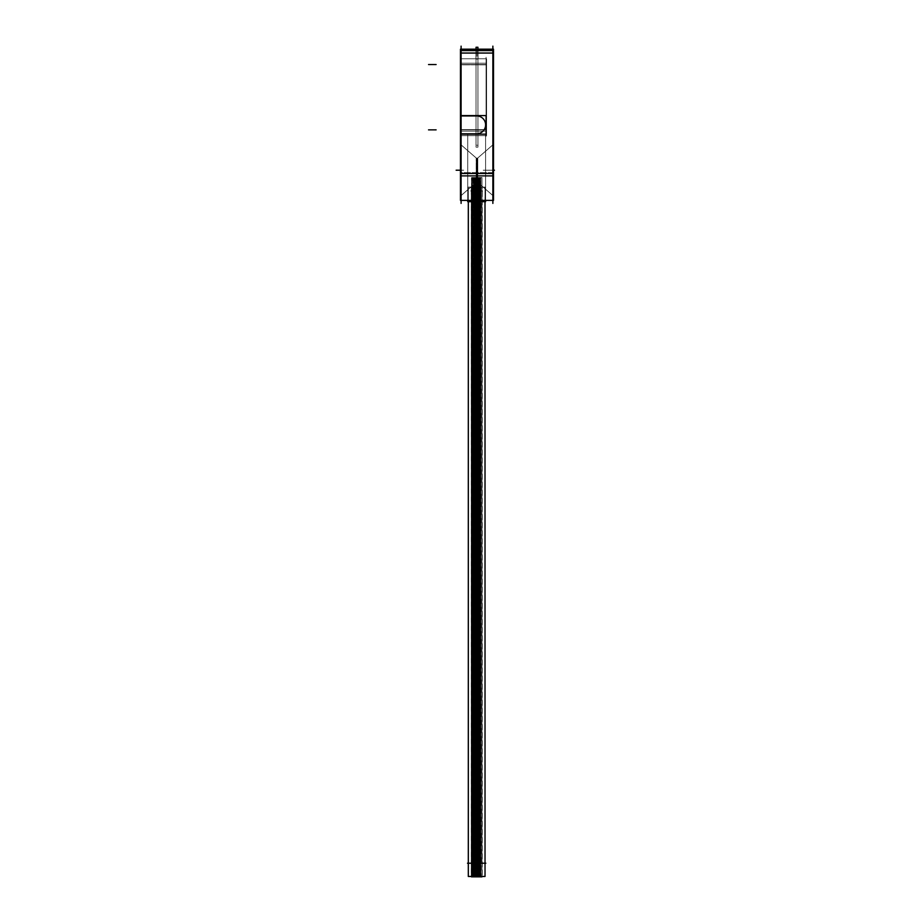 <?xml version="1.0" encoding="UTF-8"?>
<svg xmlns="http://www.w3.org/2000/svg" width="923" height="923" viewBox="0 0 923 923"><rect width="100%" height="100%" fill="white"/><g stroke="black" fill="none" stroke-linecap="round" stroke-linejoin="round"><path stroke-width="0.69" stroke-dasharray="4.62 3.46" d="M492.87 49.173L492.87 200.372L492.87 49.173L461.096 49.173L461.096 200.372L461.096 129.866L461.096 135.635L486.075 135.635L486.075 58.784L486.075 135.635L486.075 129.866L486.075 135.635L461.096 135.635L486.075 135.635L461.096 135.635L461.096 133.8L476.66 133.8A8.93 8.93 0 0 0 485.602 124.87A8.93 8.93 0 0 0 476.66 115.94L461.096 115.94L461.096 64.541L461.096 129.866L486.075 129.866L486.075 58.784L486.075 129.866L484.067 129.866A8.93 8.93 0 0 0 476.66 115.94L461.096 115.94L461.096 49.173L492.87 49.173L461.096 49.173L461.096 53.015L461.096 49.173L492.87 49.173M492.87 144.853L492.87 195.572L492.87 144.853L492.87 195.572L492.87 144.853L477.514 158.202L477.514 182.223L476.464 182.223L461.096 195.572L461.096 144.853L461.096 195.572L461.096 144.853L461.096 195.572L461.096 144.853L461.096 195.572L461.096 144.853L461.096 195.572L476.464 182.223L461.096 195.572L476.464 182.223L476.464 158.202L476.464 182.223L476.464 158.202L461.096 144.853L476.464 158.202L476.464 182.223L477.514 182.223L476.464 182.223L476.464 158.202L476.464 182.223L476.464 158.202L461.096 144.853L476.464 158.202L476.464 182.223L477.514 182.223L492.87 195.572L477.514 182.223L477.514 158.202L476.464 158.202L477.514 158.202L477.514 182.223L477.514 158.202L476.464 158.202L477.514 158.202L477.514 182.223L492.87 195.572L492.87 144.853L477.514 158.202L477.514 182.223L477.514 158.202L477.514 182.223L492.87 195.572L492.87 144.853L492.87 195.572L492.87 144.853L477.514 158.202L492.87 144.853M461.096 64.541L461.096 58.784L461.096 64.541L461.096 58.784L486.075 58.784L461.096 58.784L486.075 58.784L461.096 58.784L461.096 135.635L486.075 135.635L461.096 135.635L461.096 129.866L484.067 129.866C482.302 132.358 479.833 133.673 476.66 133.8L461.096 133.8L476.66 133.8C479.349 133.985 481.818 132.67 484.067 129.866A8.93 8.93 0 0 0 476.66 115.94L461.096 115.94L476.66 115.94L461.096 115.94L461.096 64.541L461.096 129.866L484.067 129.866A8.93 8.93 0 0 0 476.66 115.94A8.93 8.93 0 0 1 485.602 124.87A8.93 8.93 0 0 1 476.66 133.8A8.93 8.93 0 0 0 485.602 124.87A8.93 8.93 0 0 0 476.66 115.94L461.096 115.94L461.096 133.8L476.66 133.8C479.349 133.985 481.818 132.67 484.067 129.866C482.302 132.358 479.833 133.673 476.66 133.8A8.93 8.93 0 0 0 485.602 124.87A8.93 8.93 0 0 0 476.66 115.94L461.096 115.94L461.096 53.015L461.096 173.478L461.096 133.8L461.096 135.635L461.096 133.8L476.66 133.8L461.096 133.8L461.096 58.784L486.075 58.784L461.096 58.784L461.096 64.541L486.075 64.541L461.096 64.541L486.075 64.541L461.096 64.541L461.096 129.866L484.067 129.866A8.93 8.93 0 0 0 476.66 115.94L461.096 115.94L461.096 58.784L486.075 58.784L461.096 58.784L461.096 64.541L486.075 64.541L461.096 64.541M461.096 200.372L492.87 200.372L492.87 173.478L492.87 200.372L461.096 200.372L461.096 173.478L461.096 200.372L492.87 200.372L461.096 200.372M467.73 200.372L467.73 134.331L467.73 200.372L467.73 134.331L467.73 200.372L485.602 200.372L467.73 200.372L485.602 200.372L485.602 135.635L467.73 135.635L485.602 135.635L467.73 135.635L485.602 135.635L485.602 200.372L467.73 200.372L467.73 134.331L485.602 134.331L467.73 134.331L467.742 201.676L485.602 201.676L485.579 134.331L485.579 200.372M478.045 58.784L475.933 58.784L478.045 58.784L475.933 58.784L478.045 58.784L475.933 58.784L478.045 58.784L475.933 58.784L478.045 58.784L475.933 58.784L478.045 58.784L475.933 58.784L478.045 58.784L475.933 58.784L478.045 58.784L475.933 58.784L478.045 58.784L475.933 58.784L478.045 58.784L475.933 58.784L478.045 58.784L475.933 58.784L478.045 58.784L475.933 58.784L478.045 58.784L475.933 58.784L478.045 58.784L475.933 58.784L478.045 58.784L475.933 58.784L478.045 58.784L475.933 58.784L478.045 58.784L475.933 58.784L478.045 58.784L475.933 58.784L478.045 58.784L475.933 58.784L478.045 58.784L475.933 58.784L478.045 58.784L475.933 58.784L478.045 58.784L475.933 58.784L478.045 58.784L475.933 58.784L478.045 58.784L475.933 58.784L478.045 58.784L475.933 58.784L478.045 58.784L475.933 58.784L478.045 58.784L475.933 58.784L478.045 58.784L475.933 58.784L478.045 58.784L475.933 58.784L478.045 58.784L475.933 58.784L478.045 58.784L475.933 58.784L478.045 58.784L475.933 58.784L478.045 58.784L478.045 49.173L475.933 49.173L475.933 58.784L475.933 49.173L478.045 49.173L475.933 49.173L478.045 49.173L475.933 49.173L478.045 49.173L475.933 49.173L478.045 49.173L475.933 49.173L478.045 49.173L475.933 49.173L478.045 49.173L475.933 49.173L478.045 49.173L475.933 49.173L478.045 49.173L475.933 49.173L478.045 49.173L475.933 49.173L478.045 49.173L475.933 49.173L478.045 49.173L475.933 49.173L478.045 49.173L475.933 49.173L478.045 49.173L475.933 49.173L478.045 49.173L475.933 49.173L478.045 49.173L475.933 49.173L478.045 49.173L478.045 58.784L478.045 49.173L478.045 58.784L478.045 49.173L478.045 58.784L478.045 49.173L478.045 58.784L478.045 49.173L478.045 58.784L478.045 49.173L478.045 58.784L478.045 49.173L478.045 58.784L478.045 49.173L478.045 58.784L478.045 49.173L475.933 49.173L475.933 58.784L475.933 49.173L475.933 58.784L475.933 49.173L475.933 58.784L475.933 49.173L475.933 58.784L475.933 49.173L475.933 58.784L475.933 49.173L475.933 58.784L475.933 49.173L475.933 58.784L475.933 49.173L478.056 49.173L475.933 49.173L478.056 49.173L475.933 49.173L478.056 49.173L475.933 49.173L478.056 49.173L475.933 49.173L478.056 49.173L475.933 49.173L478.056 49.173L475.933 49.173L478.056 49.173L475.933 49.173L478.056 49.173L475.933 49.173L478.056 49.173L475.933 49.173L478.056 49.173L475.933 49.173L478.056 49.173L475.933 49.173L478.056 49.173L475.933 49.173L478.056 49.173L475.933 49.173L478.056 49.173L475.933 49.173L478.056 49.173L475.933 49.173L478.056 49.173L478.045 58.784M476.476 190.957L474.56 190.957L476.476 190.957L476.476 863.397L474.56 863.397L476.476 863.397L474.56 863.397L476.476 863.397L474.56 863.397L476.476 863.397L474.56 863.397L476.476 863.397L476.476 190.957L474.56 190.957L474.56 863.397L474.56 190.957L476.476 190.957L474.56 190.957L476.476 190.957L476.476 863.397L476.476 190.957L474.56 190.957L474.56 863.397L474.56 190.957L476.476 190.957M478.725 190.957L476.799 190.957L478.725 190.957L478.725 863.397L476.799 863.397L478.772 863.397L476.799 863.397L478.772 863.397L478.772 190.957L476.799 190.957L476.799 863.397L476.799 190.957L478.725 190.957L478.725 863.397L478.772 190.957L476.856 190.957L476.856 863.397L476.856 190.957L478.772 190.957M477.629 190.957L475.703 190.957L477.629 190.957L477.629 863.397L475.703 863.397L477.629 863.397L475.703 863.397L477.629 863.397L475.703 863.397L477.629 863.397L475.703 863.397L477.629 863.397L477.629 190.957L475.703 190.957L475.703 863.397L475.703 190.957L477.629 190.957L475.703 190.957L477.629 190.957L477.629 863.397L477.629 190.957L475.703 190.957L475.703 863.397L475.703 190.957L477.629 190.957M474.214 190.957L472.288 190.957L472.288 863.397L474.214 863.397L472.288 863.397L474.214 863.397L472.288 863.397L472.288 190.957L474.214 190.957L474.214 863.397L474.214 190.957L472.288 190.957L474.214 190.957M472.322 863.213L481.991 863.213L479.948 863.213L479.948 200.372L479.948 863.213L477.849 863.213L477.849 200.372L480.848 200.372L480.825 863.213L471.48 863.213L475.483 863.213L475.483 200.372L475.483 863.213L477.849 863.213L477.849 200.372L481.991 200.372L480.825 200.372L480.848 863.213L479.695 863.213L479.695 200.372L479.695 863.213L477.018 863.213L477.018 200.372L477.018 863.213L474.664 863.213L474.664 200.372L474.664 863.213L471.572 863.213L472.322 863.213L472.322 200.372L472.322 863.213M473.361 200.372L473.361 863.213L473.361 200.372L471.48 200.372L471.48 863.397L473.395 863.397L471.48 863.397L473.395 863.397L471.48 863.397L471.572 200.372L477.849 200.372L475.61 200.372L475.61 863.213L475.61 200.372L473.361 200.372M468.307 863.213L485.025 863.213L468.307 863.213M478.979 190.957L480.895 190.957L480.895 863.397L478.979 863.397L480.895 863.397L478.979 863.397L480.895 863.397L478.979 863.397L480.895 863.397L478.979 863.397L480.895 863.397L480.895 190.957L478.979 190.957L478.979 863.397L478.979 190.957L480.895 190.957L478.979 190.957L480.895 190.957L478.979 190.957L480.895 190.957L478.979 190.957L478.979 863.397L478.979 190.957M480.687 200.372L480.687 863.213L480.687 200.372L480.825 863.213L480.848 200.372L481.864 200.372L481.991 863.397L480.075 863.397L481.991 863.397L480.075 863.397L481.991 863.397L481.864 200.372L476.626 200.372L476.626 863.213L476.626 200.372L471.572 200.372L471.572 863.213L471.48 200.372L472.541 200.372L472.541 863.213L472.541 200.372L473.522 200.372L473.522 863.213L473.522 200.372L478.564 200.372L478.564 863.213L478.564 200.372L480.687 200.372M484.979 201.676L485.025 187.115L468.307 187.115L468.307 201.676L468.307 200.372L485.025 200.372L468.307 200.372L485.025 200.372L468.307 200.372L468.307 201.676L468.307 187.115L485.025 187.115L484.979 876.469L468.307 876.469L468.342 201.676M485.025 201.676L485.025 187.115L485.025 201.676M477.895 190.957L479.822 190.957L479.822 863.397L477.895 863.397L479.822 863.397L477.895 863.397L479.822 863.397L477.895 863.397L479.822 863.397L477.895 863.397L479.822 863.397L479.822 190.957L477.895 190.957L477.895 863.397L477.895 190.957L479.822 190.957L477.895 190.957L479.822 190.957L477.895 190.957L477.895 863.397L477.895 190.957L479.822 190.957L479.822 863.397L479.822 190.957L477.895 190.957M473.418 190.957L475.333 190.957L475.333 863.397L473.418 863.397L475.333 863.397L473.418 863.397L475.333 863.397L473.418 863.397L475.333 863.397L473.418 863.397L475.333 863.397L475.333 190.957L473.418 190.957L473.418 863.397L473.418 190.957L475.333 190.957L473.418 190.957L475.333 190.957L473.418 190.957L473.418 863.397L473.418 190.957L475.333 190.957L475.333 863.397L475.333 190.957L473.418 190.957M473.395 190.957L473.395 863.397L473.395 190.957L471.48 190.957L473.395 190.957L471.48 190.957L471.48 200.372L471.48 190.957L473.395 190.957L473.395 198.526L473.395 190.957M480.075 190.957L480.075 863.397L480.075 190.957L481.991 190.957L480.075 190.957L481.991 190.957L481.864 863.213L481.991 190.957L480.075 190.957M474.353 190.957L472.438 190.957L474.353 190.957L474.353 863.397L472.438 863.397L474.353 863.397L472.438 863.397L474.353 863.397L474.376 190.957L472.438 190.957L472.438 863.397L472.438 190.957L472.438 198.526L472.438 190.957L474.353 190.957L474.376 198.526L474.376 190.957M477.941 49.173L476.026 49.173L477.941 49.173L477.941 145.234L476.026 145.234L477.941 145.234L476.026 145.234L477.941 145.234L476.026 145.234L477.941 145.234L476.026 145.234L477.941 145.234L476.026 145.234L477.941 145.234L476.026 145.234L477.941 145.234L476.026 145.234L477.941 145.234L476.026 145.234L477.941 145.234L476.026 145.234L477.941 145.234L476.026 145.234L477.941 145.234L476.026 145.234L477.941 145.234L476.026 145.234L477.941 145.234L476.026 145.234L477.941 145.234L476.026 145.234L477.941 145.234L476.026 145.234L477.941 145.234L476.026 145.234L477.941 145.234L476.026 145.234L477.941 145.234L476.026 145.234L477.941 145.234L476.026 145.234L477.941 145.234L476.026 145.234L477.941 145.234L476.026 145.234L477.941 145.234L476.026 145.234L477.941 145.234L476.026 145.234L477.941 145.234L476.026 145.234L477.941 145.234L476.026 145.234L477.941 145.234L476.026 145.234L477.941 145.234L476.026 145.234L477.941 145.234L476.026 145.234L477.941 145.234L476.026 145.234L477.941 145.234L476.026 145.234L477.941 145.234L476.026 145.234L477.941 145.234L476.026 145.234L477.941 145.234L477.941 49.173L476.026 49.173L476.026 145.234L476.026 49.173L477.941 49.173L476.026 49.173L477.941 49.173L477.941 145.234L477.941 49.173L476.026 49.173L476.026 145.234L476.026 49.173L477.941 49.173L476.026 49.173L477.941 49.173L477.941 145.234L477.941 49.173L476.026 49.173L476.026 145.234L476.026 49.173L477.941 49.173L476.026 49.173L477.941 49.173L477.941 145.234L477.941 49.173L476.026 49.173L476.026 145.234L476.026 49.173L477.941 49.173L476.026 49.173L477.941 49.173L477.941 145.234L477.941 49.173L476.026 49.173L476.026 145.234L476.026 49.173L477.941 49.173L476.026 49.173L477.941 49.173L477.941 145.234L477.941 49.173L476.026 49.173L476.026 145.234L476.026 49.173L477.941 49.173L476.026 49.173L477.941 49.173L477.941 145.234L477.941 49.173L476.026 49.173L476.026 145.234L476.026 49.173L477.941 49.173L476.026 49.173L477.941 49.173L477.941 145.234L477.941 49.173L476.026 49.173L476.026 145.234L476.026 49.173L477.941 49.173L476.026 49.173L477.941 49.173L477.941 145.234L477.941 49.173L476.026 49.173L476.026 145.234L476.026 49.173L477.941 49.173L476.026 49.173L477.941 49.173L477.941 145.234L477.941 49.173L476.026 49.173L476.026 145.234L476.026 49.173L477.941 49.173L476.026 49.173L477.941 49.173L477.941 145.234L477.941 49.173L476.026 49.173L476.026 145.234L476.026 49.173L477.941 49.173L476.026 49.173L477.941 49.173L477.941 145.234L477.941 49.173L476.026 49.173L476.026 145.234L476.026 49.173L477.941 49.173L476.026 49.173L477.941 49.173L477.941 145.234L477.941 49.173L476.026 49.173L476.026 145.234L476.026 49.173L477.941 49.173L476.026 49.173L477.941 49.173L477.941 145.234L477.941 49.173L476.026 49.173L476.026 145.234L476.026 49.173L477.941 49.173L476.026 49.173L477.941 49.173L477.941 145.234L477.941 49.173L476.026 49.173L476.026 145.234L476.026 49.173L477.941 49.173L476.026 49.173L477.941 49.173L477.941 145.234L477.941 49.173L476.026 49.173L476.026 145.234L476.026 49.173L477.941 49.173M492.87 46.15L492.87 203.406M493.182 195.791L477.203 181.935L477.203 158.468L477.203 181.958L477.203 158.468L477.203 181.958L493.182 195.838L493.182 144.588L477.203 158.491L493.182 144.588L493.182 195.838L477.203 181.935L493.182 195.838L493.182 144.588L477.203 158.491L493.182 144.588L493.182 195.791M477.791 158.225L476.176 158.202L476.176 182.223L476.176 158.202L476.176 182.223L476.176 158.202L477.791 158.202L477.791 182.223L476.176 182.2L477.791 182.223L477.791 158.202L476.176 158.225L477.791 158.202L477.791 182.223L476.176 182.2L477.791 182.223L477.791 158.225M476.764 181.935L460.796 195.791L460.796 144.588L460.796 195.838L460.796 144.588L460.796 195.838L476.764 181.935L476.764 158.468L460.796 144.634L476.764 158.491L476.764 181.958L460.796 195.791L476.764 181.935L476.764 158.468L460.796 144.634L476.764 158.491L476.764 181.958L460.796 195.838L476.764 181.958M461.096 46.15L461.096 203.406M460.462 50.603L460.462 53.303L493.505 53.303L493.505 49.173L460.462 49.173L493.505 49.173L460.462 49.173L493.505 49.173L460.462 49.173L460.462 53.303L493.505 53.303L493.505 50.603L460.462 50.603L460.462 175.889L460.462 172.636L493.505 172.636L493.505 200.372L460.462 200.372L493.505 200.372M461.096 49.184L492.87 49.184M493.505 50.603L493.505 175.889L493.505 172.636L460.462 172.636L460.462 200.372M486.583 135.635L460.6 135.635L486.583 135.623L460.6 135.635L486.583 135.623L486.583 129.589L486.583 135.635L486.583 129.67L486.583 135.635L460.6 135.635L460.6 129.589L486.583 129.589L460.6 129.589L460.6 135.635L486.583 135.623L460.6 135.635L460.6 129.67L486.583 129.67L460.6 129.67L460.6 135.635L486.583 135.635M486.075 57.249L486.075 137.169L486.075 57.249M460.6 58.784L486.583 58.784L486.583 64.829L486.583 58.784L460.6 58.784L460.6 64.829L486.583 64.829L460.6 64.829L460.6 58.784L486.583 58.784L460.6 58.784L486.583 58.784L486.583 64.748L486.583 58.784L460.6 58.784L460.6 64.748L486.583 64.748L460.6 64.748L460.6 58.784L486.583 58.784L460.6 58.784M486.583 63.237L460.6 63.237L460.6 131.17L460.6 63.237L460.6 131.17L460.6 63.237L486.583 63.237L486.583 131.17L460.6 131.17L486.583 131.17L486.583 63.237L460.6 63.237L486.583 63.237L486.583 131.17L460.6 131.17L486.583 131.17L486.583 63.237M478.01 49.173L478.01 59.06L478.045 48.896L475.933 48.896L475.933 59.06L478.045 59.06L475.933 59.06L478.045 59.06L475.933 59.06L478.045 59.06L475.933 59.06L478.045 59.06L475.933 59.06L478.045 59.06L475.933 59.06L478.045 59.06L475.933 59.06L478.045 59.06L475.933 59.06L478.045 59.06L475.933 59.06L478.045 59.06L475.933 59.06L478.045 59.06L475.933 59.06L478.045 59.06L475.933 59.06L478.045 59.06L475.933 59.06L478.045 59.06L475.933 59.06L478.045 59.06L475.933 59.06L478.045 59.06L475.933 59.06L478.045 59.06L475.933 59.06L475.933 48.896L478.045 48.896L478.01 59.06L478.045 48.896L475.933 48.896L475.968 59.06L475.933 48.896L478.045 48.896L478.01 59.06L478.045 48.896L475.933 48.896L475.968 59.06L475.933 48.896L478.045 48.896L478.01 59.06L478.045 48.896L475.933 48.896L475.968 59.06L475.933 48.896L478.045 48.896L478.01 59.06L478.045 48.896L475.933 48.896L475.968 59.06L475.933 48.896L478.045 48.896L478.01 59.06L478.045 48.896L475.933 48.896L475.968 59.06L475.933 48.896L478.045 48.896L478.01 59.06L478.045 48.896L475.933 48.896L475.968 59.06L475.933 48.896L478.045 48.896L478.01 59.06L478.045 48.896L475.933 48.896L475.968 59.06L475.933 48.896L478.045 48.896L478.01 59.06L478.045 48.896L475.933 48.896L475.968 59.06L475.933 48.896L478.045 48.896L478.01 59.06L478.045 48.896L475.933 48.896L475.968 59.06L475.933 48.896L478.045 48.896L478.01 59.06L478.045 48.896L475.933 48.896L475.968 59.06L475.933 48.896L478.045 48.896L478.01 59.06L478.045 48.896L475.933 48.896L475.968 59.06L475.933 48.896L478.045 48.896L478.01 59.06L478.045 48.896L475.933 48.896L475.968 59.06L475.933 48.896L478.045 48.896L478.01 59.06L478.045 48.896L475.933 48.896L475.968 59.06L475.933 48.896L478.045 48.896L478.01 59.06L478.045 48.896L475.933 48.896L475.968 59.06L475.933 48.896L478.045 48.896L478.01 59.06L478.045 48.896L475.933 48.896L475.968 59.06L475.968 49.173M493.505 175.889L460.462 175.889M476.106 115.952A8.93 8.93 0 0 1 485.602 124.87A8.93 8.93 0 0 1 476.106 133.789A8.93 8.93 0 0 0 485.602 124.87A8.93 8.93 0 0 0 476.106 115.952A8.93 8.93 0 0 1 485.602 124.87A8.93 8.93 0 0 1 476.106 133.789M460.785 133.8L476.972 133.8M476.972 115.94L460.785 115.94M473.753 190.957L477.283 190.957L473.753 190.957M474.884 876.469L474.884 177.516L474.884 876.85L474.56 177.516L476.476 177.516L474.56 177.516L476.476 177.516L474.884 177.516L474.56 876.85L476.476 876.85L471.48 876.85L471.48 177.516L473.072 177.516L473.072 876.85L473.395 177.516L471.791 177.516L471.791 876.469M473.753 863.397L477.283 863.397L473.753 863.397M475.991 190.957L479.533 190.957L475.991 190.957M477.122 177.516L476.799 876.85L478.725 876.85L477.122 876.85L476.799 177.516L478.402 177.516L478.402 876.85L478.725 177.516L477.122 177.516M475.991 863.397L479.533 863.397L475.991 863.397M474.895 190.957L478.437 190.957L474.895 190.957M477.179 876.469L476.856 177.516L478.772 177.516L477.179 177.516L477.179 876.85L477.306 177.516L477.306 876.85L476.026 876.85L475.703 177.516L477.629 177.516L475.703 177.516L477.629 177.516L476.026 177.516L475.703 876.85L476.476 876.85L474.884 876.85M474.895 863.397L478.437 863.397L474.895 863.397M472.634 876.469L471.261 876.469L471.261 187.115L472.634 187.115L472.634 876.469L472.288 177.516L474.214 177.516L472.611 177.516L472.611 876.85M473.891 876.469L472.172 876.469L472.172 187.115L473.891 187.115L473.891 876.469L473.891 177.516L473.891 876.85M470.672 190.957L482.798 190.957L470.672 190.957M479.291 876.469L478.979 177.516L480.895 177.516L478.979 177.516L480.895 177.516L479.291 177.516L478.979 876.85L480.895 876.85L477.179 876.85M470.672 863.397L482.798 863.397L470.672 863.397M476.026 177.516L475.703 876.85L477.629 876.85L476.026 876.85L476.026 177.516M477.306 177.516L477.306 876.85L477.306 177.516M467.5 863.213L485.833 863.213M467.5 200.372L485.833 200.372L467.5 200.372M481.079 187.115L481.079 876.469L479.302 876.469L479.302 187.115L481.079 187.115M479.499 177.516L479.499 876.85L479.499 177.516L478.218 177.516L478.218 876.85L477.895 177.516L479.499 177.516L479.499 876.85L479.822 177.516L478.218 177.516L478.218 876.85L477.895 177.516L479.499 177.516M479.372 187.115L479.372 876.469L476.21 876.469L476.21 187.115L479.372 187.115M477.433 187.115L477.433 876.469L473.857 876.469L473.857 187.115L477.433 187.115M475.01 177.516L475.01 876.85L475.01 177.516L473.73 177.516L473.73 876.85L473.418 177.516L475.01 177.516L475.01 876.85L475.333 177.516L473.73 177.516L473.73 876.85L473.418 177.516L475.01 177.516M472.899 187.115L472.899 876.469L471.215 876.469L471.215 187.115L472.899 187.115M471.48 876.85L471.48 177.516L471.791 876.85M472.553 187.115L472.553 876.469L476.291 876.469L476.291 187.115L472.553 187.115M474.803 187.115L474.803 876.469L478.656 876.469L478.656 187.115L474.803 187.115M477.041 187.115L477.041 876.469L480.745 876.469L480.745 187.115L477.041 187.115M481.991 876.85L481.991 177.516L481.991 876.85L480.387 876.85L480.387 177.516L481.991 177.516L480.387 177.516L480.075 876.85L480.895 876.85L479.291 876.85M480.445 187.115L480.445 876.469L482.268 876.469L480.433 876.469L480.433 187.115L482.268 187.115L482.268 876.469L482.268 187.115L480.433 187.115M471.63 190.957L475.16 190.957L471.63 190.957M472.761 177.516L472.438 876.85L474.353 876.85L472.761 876.85L472.438 177.516L474.041 177.516L474.041 876.85L474.353 177.516L472.761 177.516M471.63 863.397L475.16 863.397L471.63 863.397M477.087 190.957L480.629 190.957L477.087 190.957M477.087 863.397L480.629 863.397L477.087 863.397M472.611 190.957L476.141 190.957L472.611 190.957M472.611 863.397L476.141 863.397L472.611 863.397M476.049 190.957L479.579 190.957L476.049 190.957M476.049 863.397L479.579 863.397L476.049 863.397M476.072 47.258L477.941 47.258L476.026 47.258L476.026 147.161L477.941 147.161L476.026 147.161L477.941 147.161L476.026 147.161L477.941 147.161L476.026 147.161L477.941 147.161L476.026 147.161L477.941 147.161L476.026 147.161L477.941 147.161L476.026 147.161L477.941 147.161L476.026 147.161L477.941 147.161L476.026 147.161L477.941 147.161L476.026 147.161L477.941 147.161L476.026 147.161L477.941 147.161L476.026 147.161L477.941 147.161L476.026 147.161L477.941 147.161L476.026 147.161L477.941 147.161L476.026 147.161L477.941 147.161L476.026 147.161L477.941 147.161L476.026 147.161L476.026 48.896M477.941 48.896L477.941 147.161L477.941 47.258L477.941 147.161L477.941 47.258L477.941 147.161L477.941 47.258L477.941 147.161L477.941 47.258L477.941 147.161L477.941 47.258L477.941 147.161L477.941 47.258L477.941 147.161L477.941 47.258L477.941 147.161L477.941 47.258L477.941 147.161L477.941 47.258L477.941 147.161L477.941 47.258L477.941 147.161L477.941 47.258L477.941 147.161L477.941 47.258L477.941 147.161L477.941 47.258L477.941 147.161L477.941 47.258L477.941 147.161L477.941 47.258L477.941 147.161L477.941 47.258L477.941 147.161L477.941 47.258L477.941 147.161L477.941 47.258L477.941 147.161L477.941 47.258L477.941 147.161L477.941 47.258L477.941 147.161L477.941 47.258L477.941 147.161L477.941 47.258L477.941 147.161L477.941 47.258L477.941 147.161L477.941 47.258L477.941 147.161L477.941 47.258L477.941 147.161L477.941 47.258L477.941 147.161L477.941 47.258L477.941 147.161L477.941 47.258L477.941 147.161L477.941 47.258L477.941 147.161L477.941 47.258L477.941 147.161L477.941 47.258L477.941 147.161L477.941 47.258L476.026 47.258L477.941 47.258L477.941 147.161L477.941 47.258L477.941 147.161L477.941 47.258L476.026 47.258L477.941 47.258L477.941 147.161L477.941 47.258L477.941 147.161L477.941 47.258L476.026 47.258L477.941 47.258L477.941 147.161L477.941 47.258L477.941 147.161L477.941 47.258L476.026 47.258L477.941 47.258L477.941 147.161L477.941 47.258L477.941 147.161L477.941 47.258L476.026 47.258L477.941 47.258L477.941 147.161L477.941 47.258L477.941 147.161L477.941 47.258L476.026 47.258L477.941 47.258L477.941 147.161L477.941 47.258L477.941 147.161L477.941 47.258L476.026 47.258L477.941 47.258L477.941 147.161L477.941 47.258L477.941 147.161L477.941 47.258L476.026 47.258M475.91 145.234L478.056 145.234L475.91 145.234M475.91 49.173L478.056 49.173L478.045 59.06L478.045 48.896L478.045 59.06L478.045 48.896L478.045 59.06L478.045 48.896L478.045 59.06L478.045 48.896L478.045 59.06L478.045 48.896L478.045 59.06L478.045 48.896L478.045 59.06L478.045 48.896L478.045 59.06L478.045 48.896L478.045 59.06L478.045 48.896L478.045 59.06L478.045 48.896L478.045 59.06L478.045 48.896L478.045 59.06L478.045 48.896L478.045 59.06L478.045 48.896L478.045 59.06L478.045 48.896L478.045 59.06L478.045 48.896L478.045 59.06L478.045 49.173L475.91 49.173L478.056 49.173L475.91 49.173L478.056 49.173L475.91 49.173L478.056 49.173L475.91 49.173L478.056 49.173L475.91 49.173L478.056 49.173L475.91 49.173L478.056 49.173L475.91 49.173L478.056 49.173L475.91 49.173L478.045 49.173L475.933 49.173L478.045 49.173L475.933 49.173L478.045 49.173L475.933 49.173L478.045 49.173L475.933 49.173L478.045 49.173L475.933 49.173L478.045 49.173L475.933 49.173L478.045 49.173L475.933 49.173L478.045 49.173L475.933 49.173L475.933 58.784L475.933 49.173M461.096 137.169L461.096 57.249L461.096 137.169M492.87 53.015L492.87 173.478L492.87 53.015L461.096 53.015L492.87 53.015M461.096 173.478L492.87 173.478L461.096 173.478M463.692 170.213L460.462 170.213L463.692 170.213M493.182 144.588L477.203 158.468L493.182 144.588M493.505 170.213L486.894 170.213L493.505 170.213M477.791 158.202L476.176 158.202L477.791 158.202M490.275 170.213L482.706 170.213L490.275 170.213M476.764 158.468L460.796 144.588L476.764 158.468M460.739 53.015L468.296 53.015L460.739 53.015M460.739 173.478L468.296 173.478L460.739 173.478M476.66 200.372L476.66 192.815L476.66 200.372M460.739 129.866L468.296 129.866L460.739 129.866M460.739 64.541L468.296 64.541L460.739 64.541M460.6 64.541L486.583 64.541L460.6 64.541M476.983 49.173L476.983 56.741L476.983 49.173M460.462 53.015L493.505 53.015M460.6 129.866L486.583 129.866L460.6 129.866M475.518 190.957L475.518 198.526L475.518 190.957M476.476 177.516L476.476 876.85L476.476 177.516M477.756 190.957L477.756 198.526L477.756 190.957M478.725 177.516L478.725 876.85L478.772 177.516M476.66 190.957L476.66 198.526L476.66 190.957M477.629 177.516L477.629 876.85L477.629 177.516M480.895 190.957L480.895 863.397L480.895 190.957M473.245 190.957L473.245 198.526L473.245 190.957M474.214 177.516L474.214 876.85L474.214 177.516M479.937 190.957L479.937 198.526L479.937 190.957M480.895 177.516L480.895 876.85L480.895 177.516M476.66 863.213L476.66 870.77L476.66 863.213M478.852 190.957L478.852 198.526L478.852 190.957M479.822 177.516L479.822 876.85L479.822 177.516M475.333 177.516L475.333 876.85L475.333 177.516M473.395 177.516L473.395 876.85L473.395 177.516M481.033 190.957L481.033 198.526L481.033 190.957M481.991 177.516L481.991 876.469L481.991 177.516M474.353 177.516L474.353 876.85L474.353 177.516M477.814 190.957L477.814 198.526L477.814 190.957M461.096 135.635L486.075 135.635L461.096 135.635M493.182 195.838L477.203 181.958L493.182 195.838M477.791 182.223L476.176 182.223L477.791 182.223M485.602 200.372L485.602 134.331L485.602 200.372M475.933 48.896L475.933 59.06L475.933 48.896M478.045 48.896L478.045 59.06L478.045 48.896M474.56 177.516L474.56 876.85L474.56 177.516M476.799 177.516L476.799 876.85L476.799 177.516M475.703 177.516L475.703 876.85L475.703 177.516M472.288 177.516L472.288 876.85L472.288 177.516M478.979 177.516L478.979 876.85L478.979 177.516M477.895 177.516L477.895 876.85L477.895 177.516M473.418 177.516L473.418 876.85L473.418 177.516M480.075 177.516L480.075 876.85L480.075 177.516M472.438 177.516L472.438 876.85L472.438 177.516M476.856 177.516L476.856 876.85L476.856 177.516"/><path stroke-width="1.38" d="M468.342 201.676L468.342 876.469L468.307 201.676L468.307 876.469L485.025 876.469L484.979 201.676M485.025 863.213L485.025 201.676L485.025 863.213M492.87 46.15L492.87 203.406M461.096 46.15L461.096 203.406M493.505 175.889L460.462 175.889L460.462 200.372L493.505 200.372L493.505 50.603L460.462 50.603L460.462 49.173L461.096 49.184M492.87 49.184L460.462 49.173M493.505 50.603L493.505 49.173M460.462 175.889L460.462 50.603M485.579 200.372L485.579 201.676L467.73 201.676L467.73 200.372M478.01 49.173L475.968 49.173M476.106 115.952A8.93 8.93 0 0 1 485.602 124.87A8.93 8.93 0 0 1 476.106 133.789M460.785 133.8L476.972 133.8M476.972 115.94L460.785 115.94M471.48 876.85L481.991 876.85M467.5 863.213L485.833 863.213M477.941 48.896L477.941 47.258L477.941 48.896L477.941 47.258L477.941 48.896L477.941 47.258L476.072 47.258M476.037 47.258L476.026 48.896M460.612 134.158L460.612 115.583L486.086 115.583L486.086 134.158L460.612 134.158M461.096 53.015L492.87 53.015L461.096 53.015M461.096 173.478L492.87 173.478L461.096 173.478M460.462 170.213L456.135 170.213L460.462 170.213M494.463 170.213L493.505 170.213L494.463 170.213M460.462 173.478L493.505 173.478M428.537 64.541L436.106 64.541L428.537 64.541M428.537 129.866L436.106 129.866L428.537 129.866M485.602 201.676L485.602 200.372L485.602 201.676"/></g></svg>

